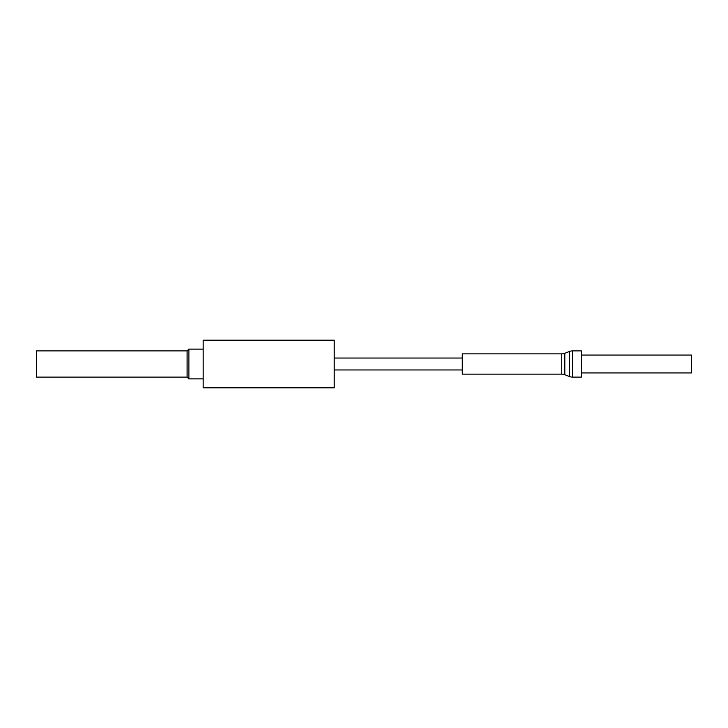 <?xml version="1.0" encoding="UTF-8"?>
<svg xmlns="http://www.w3.org/2000/svg" width="728" height="728" viewBox="0 0 728 728"><rect width="100%" height="100%" fill="white"/><g stroke="black" fill="none" stroke-linecap="round" stroke-linejoin="round"><path stroke-width="1.09" d="M187.096 377.104L187.096 350.896L36.4 350.896L36.4 377.104L187.096 377.104L188.88 378.888L188.88 349.112L203.176 349.112M203.176 387.824L203.176 340.176L334.216 340.176L334.216 387.824L203.176 387.824M581.408 355.064L691.6 355.064L691.6 372.936L581.408 372.936M564.81 374.711L569.414 376.522L569.414 351.478L564.81 353.289A8.336 8.336 0 0 1 561.752 353.872L462.28 353.872L462.28 374.128L561.752 374.128A8.336 8.336 0 0 1 564.81 374.711L564.81 353.289M569.414 376.522A8.336 8.336 0 0 0 572.472 377.104L581.408 377.104L581.408 350.896L572.472 350.896A8.336 8.336 0 0 0 569.414 351.478M572.472 377.104L572.472 350.896M561.752 374.128L561.752 353.872M203.176 378.888L188.88 378.888M334.216 369.961L462.28 369.961M334.216 358.039L462.28 358.039M187.096 350.896L188.88 349.112"/></g></svg>
